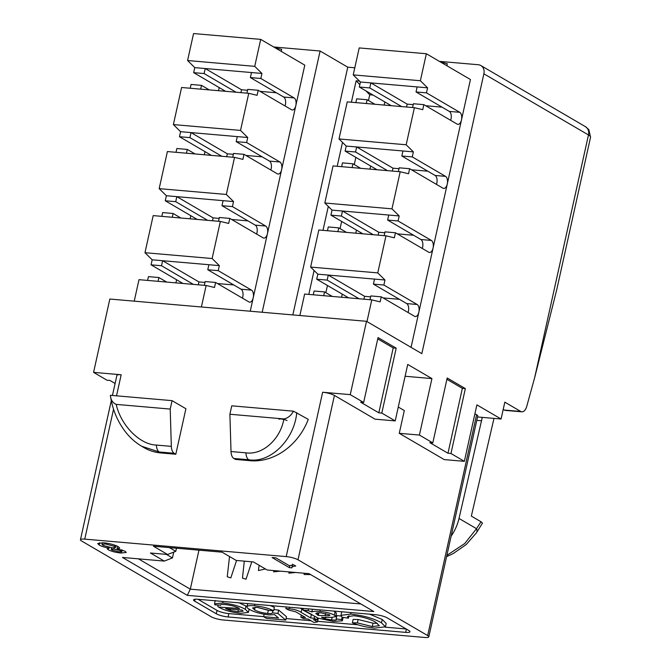 <?xml version="1.0" encoding="UTF-8"?>
<svg xmlns="http://www.w3.org/2000/svg" width="671" height="671" viewBox="0 0 671 671"><rect width="100%" height="100%" fill="white"/><g stroke="black" fill="none" stroke-linecap="round" stroke-linejoin="round"><path stroke-width="1.01" d="M229.524 556.527L227.243 576.775L230.824 577.89L236.569 560.47M244.303 561.149L242.466 578.1L246.039 579.207L251.793 561.795M286.995 420.574A4.412 0.906 -167.5 0 0 282.197 419.123A4.412 0.906 -167.5 0 0 278.951 419.316M259.14 565.292L258.427 570.526L265.414 568.966M273.818 570.593L273.651 571.851L280.377 571.155M289.042 571.91L288.874 573.168L295.592 572.48M304.265 573.235L304.089 574.493L310.581 574.569M318.884 579.417L323.674 582.218M273.726 46.987L320.101 51.013L347.763 67.175L354.791 67.788M439.371 61.363L478.28 64.735A8.824 7.264 -59.7 0 1 480.864 65.548L585.456 126.685A8.824 7.264 120.3 0 1 588.467 134.946L483.875 73.81A8.824 7.264 -59.7 0 0 480.864 65.548M261.942 73.449L254.728 66.345L260.709 39.379L193.558 33.55L187.578 60.524L194.791 67.628L261.942 73.449L260.826 78.482L294.108 97.932A6.173 3.263 -85 0 1 295.827 105.607A6.173 3.263 -85 0 1 292.262 109.985A6.173 3.263 -85 0 1 291.491 109.734L258.209 90.283L257.094 95.316L248.748 93.319L240.528 130.409L247.742 137.513L246.626 142.537L279.908 161.996A6.173 3.263 -85 0 1 281.627 169.662A6.173 3.263 -85 0 1 278.062 174.049A6.173 3.263 -85 0 1 277.291 173.797L244.009 154.338L242.894 159.371L234.548 157.383L226.328 194.464L233.542 201.568L232.426 206.601L265.708 226.052A6.173 3.263 -85 0 1 267.419 233.718A6.173 3.263 -85 0 1 263.862 238.104A6.173 3.263 -85 0 1 263.091 237.853L229.809 218.402L228.694 223.435L220.348 221.438L212.12 258.528L219.342 265.632L218.226 270.656L251.499 290.115A6.173 3.263 -85 0 1 253.219 297.781A6.173 3.263 -85 0 1 249.662 302.168A6.173 3.263 -85 0 1 248.891 301.908L215.609 282.457L214.494 287.49L206.148 285.494L201.384 306.983M281.233 51.373L281.669 49.394L274.766 47.591M204.32 285.343L205.158 281.552L215.609 282.457M182.99 283.489L151.067 264.835L152.183 259.803L208.891 264.718L207.775 269.75L218.226 270.656M207.775 269.75L241.057 289.209A6.173 3.263 -85 0 1 242.776 296.876A6.173 3.263 -85 0 1 242.416 298.125M208.891 264.718L219.342 265.632M218.52 221.279L219.358 217.496L229.809 218.402M197.19 219.425L165.267 200.772L166.383 195.739L223.091 200.663L221.975 205.695L232.426 206.601M221.975 205.695L255.257 225.146A6.173 3.263 -85 0 1 256.976 232.812A6.173 3.263 -85 0 1 256.616 234.07M223.091 200.663L233.542 201.568M232.72 157.224L233.567 153.433L244.009 154.338M211.39 155.37L179.476 136.716L180.591 131.684L237.291 136.607L236.175 141.631L246.626 142.537M236.175 141.631L269.457 161.09A6.173 3.263 -85 0 1 271.176 168.756A6.173 3.263 -85 0 1 270.816 170.006M237.291 136.607L247.742 137.513M246.928 93.16L247.767 89.377L258.209 90.283M251.499 72.543L250.384 77.576L260.826 78.482M250.384 77.576L283.665 97.027A6.173 3.263 -85 0 1 285.376 104.701A6.173 3.263 -85 0 1 285.016 105.951M412.573 107.536L413.411 103.745L423.854 104.651L457.136 124.11A6.173 3.263 95 0 0 457.907 124.361A6.173 3.263 95 0 0 461.472 119.975A6.173 3.263 95 0 0 459.752 112.309L426.471 92.858L427.586 87.826L420.373 80.721L426.353 53.747L359.203 47.926L353.223 74.892L420.373 80.721M391.235 105.683L359.32 87.029L369.763 87.935L370.878 82.902L417.144 86.92L416.028 91.952L449.302 111.403A6.173 3.263 -85 0 1 451.021 119.069A6.173 3.263 -85 0 1 450.66 120.327M377.035 169.746L345.112 151.084L355.563 151.99L356.678 146.966L413.386 151.881L406.173 144.777L414.393 107.696L422.738 109.683L423.854 104.651M417.144 86.92L427.586 87.826M416.028 91.952L426.471 92.858M398.364 171.591L399.203 167.809L409.654 168.715L442.935 188.165A6.173 3.263 95 0 0 443.707 188.417A6.173 3.263 95 0 0 447.263 184.039A6.173 3.263 95 0 0 445.552 176.364L412.271 156.913L413.386 151.881M402.935 150.975L401.82 156.007L435.102 175.458A6.173 3.263 -85 0 1 436.821 183.133A6.173 3.263 -85 0 1 436.46 184.382M362.835 233.802L330.912 215.148L341.363 216.054L342.478 211.021L399.186 215.945L391.973 208.84L400.193 171.751L408.538 173.747L409.654 168.715M401.82 156.007L412.271 156.913M384.164 235.655L385.003 231.864L395.454 232.77L428.735 252.229A6.173 3.263 95 0 0 429.507 252.481A6.173 3.263 95 0 0 433.063 248.094A6.173 3.263 95 0 0 431.352 240.428L398.071 220.969L399.186 215.945M388.735 215.039L387.62 220.063L420.902 239.522A6.173 3.263 -85 0 1 422.621 247.188A6.173 3.263 -85 0 1 422.26 248.438M348.626 297.857L316.712 279.203L327.163 280.109L328.278 275.076L384.978 280L377.765 272.896L385.993 235.815L394.338 237.802L395.454 232.77M387.62 220.063L398.071 220.969M369.964 299.711L370.803 295.928L381.254 296.834L414.527 316.284A6.173 3.263 95 0 0 415.307 316.536A6.173 3.263 95 0 0 418.863 312.149A6.173 3.263 95 0 0 417.144 304.483L383.862 285.032L384.978 280M374.535 279.094L373.42 284.127L406.701 303.577A6.173 3.263 -85 0 1 408.421 311.243A6.173 3.263 -85 0 1 408.06 312.501M366.978 321.585L371.784 299.87L380.138 301.866L381.254 296.834M373.42 284.127L383.862 285.032M414.393 107.696L347.243 101.866L339.014 138.956L406.173 144.777M355.865 102.613L356.704 98.83L367.146 99.736L374.904 104.265M345.112 151.084L346.228 146.06L339.014 138.956M411.063 347.352L470.438 79.522L426.353 53.747M250.241 311.218L304.793 65.146L260.709 39.379M248.748 93.319L181.598 87.498L173.378 124.58L180.591 131.684M190.22 88.245L191.059 84.454L201.501 85.36L209.26 89.897M240.528 130.409L173.378 124.58M400.193 171.751L333.042 165.922L324.814 203.011L391.973 208.84M341.656 166.676L342.504 162.885L352.946 163.791L360.696 168.329M330.912 215.148L332.028 210.115L324.814 203.011M234.548 157.383L167.398 151.554L159.17 188.643L166.383 195.739M176.02 152.3L176.859 148.517L187.301 149.423L195.06 153.953M226.328 194.464L159.17 188.643M385.993 235.815L318.834 229.985L310.614 267.075L377.765 272.896M327.456 230.732L328.295 226.949L338.746 227.855L346.496 232.384M316.712 279.203L317.828 274.171L310.614 267.075M220.348 221.438L153.189 215.609L144.97 252.699L152.183 259.803M161.812 216.364L162.659 212.573L173.101 213.479L180.851 218.008M212.12 258.528L144.97 252.699M371.784 299.87L304.634 294.041L299.87 315.529M313.256 294.795L314.095 291.004L324.546 291.91L332.296 296.439M206.148 285.494L138.989 279.673L134.225 301.153M147.612 280.419L148.45 276.628L158.901 277.542L166.651 282.072M112.443 395.471L116.897 375.383A8.824 1.82 12.5 0 1 121.183 374.762L93.579 372.371L109.834 299.04L366.509 321.308L421.833 353.651L483.875 73.81M175.911 282.877L176.607 279.757M190.111 218.813L190.807 215.701M204.32 154.758L205.007 151.638M218.52 90.694L219.207 87.582M262.176 312.258L320.101 51.013M341.556 297.245L342.244 294.133M355.756 233.189L356.452 230.069M369.956 169.126L370.652 166.014M384.164 105.07L384.852 101.95M440.402 61.967L447.314 63.77L446.878 65.741M289.352 567.632L272.065 557.534L275.89 557.861L289.369 565.737L293.705 564.848L295.743 566.039C293.16 566.29 291.851 566.894 291.818 567.851L289.352 567.632L289.822 565.519M292.548 564.16L291.818 567.851M408.807 630.497L387.192 617.865A8.824 1.82 -167.5 0 0 375.408 614.686L197.828 599.278A8.824 1.82 -167.5 0 0 193.533 599.899A8.824 1.82 -167.5 0 0 194.691 601.157L216.297 613.789A8.824 1.82 -167.5 0 0 228.081 616.968L405.661 632.376A8.824 1.82 -167.5 0 0 409.956 631.755A8.824 1.82 -167.5 0 0 408.807 630.497M167.582 554.489L153.441 546.219L222.084 552.174L236.226 560.444L253.386 561.929L267.217 570.014L309.004 573.646L373.831 611.541L187.301 595.353L122.466 557.458L164.252 561.082L150.421 552.996L167.582 554.489L175.768 551.336L176.465 548.224M377.748 338.889L393.206 347.922L378.821 412.824L360.663 402.214L363.648 402.474L350.254 394.64L322.642 392.241A8.824 1.82 12.5 0 1 334.426 395.42L297.991 559.782L427.653 635.571L476.611 414.737A8.824 1.82 12.5 0 1 477.769 415.995L428.811 636.829A8.824 1.82 -167.5 0 0 427.653 635.571M297.991 559.782A8.824 1.82 -167.5 0 0 286.207 556.603L322.642 392.241M113.55 409.201L84.747 539.123L286.207 556.603M84.747 539.123A8.824 1.82 -167.5 0 0 80.453 539.744A8.824 1.82 -167.5 0 0 81.61 541.002L211.273 616.8A8.824 1.82 -167.5 0 0 223.057 619.97L424.517 637.45A8.824 1.82 -167.5 0 0 428.811 636.829M118.364 546.731L119.774 548.14L117.09 548.803L125.049 551.21L126.232 552.443L121.04 553.03C115.907 552.535 111.612 551.436 108.165 549.717L107.184 548.702L109.197 548.115C104.835 547.368 101.489 546.345 99.174 545.037L97.706 543.502L103.485 542.789C109.524 543.409 114.481 544.718 118.364 546.731M239.161 602.868L247.054 606.567M340.96 615.341L341.967 617.228L348.417 618.167L347.419 616.59L353.877 615.735C363.523 616.993 370.828 619.19 375.802 622.344L379.35 625.707L372.279 626.563L357.366 622.881L352.384 622.797C359.178 625.582 366.618 627.351 374.703 628.115L385.439 626.798L381.472 622.831C373.932 618.461 363.657 615.55 350.648 614.108L340.96 615.341L341.782 611.767M369.604 614.183L382.218 619.459L386.186 623.426L385.439 626.798M352.384 622.797L353.139 619.425L358.113 619.509L373.026 623.191L377.345 623.334M198.012 599.295L217.043 610.417A8.824 1.82 -167.5 0 0 228.828 613.596L263.653 616.615M286.081 618.561L311 620.725M317.626 621.296L357.819 624.785M385.255 627.167L406.223 628.987M333.864 611.08L336.439 613.143L335.693 616.515L334.368 615.097L335.123 611.726M335.609 616.699L336.657 616.607M334.368 615.097C330.493 613.151 325.67 611.935 319.916 611.44C315.966 611.122 313.256 611.289 311.797 611.935L308.157 610.576L302.99 610.124L318.406 618.243L333.344 621.396L342.353 620.834L341.606 619.585L336.137 618.956L336.884 615.584L341.078 616.062M343.107 617.395L342.353 620.834M300.415 608.178L303.082 609.713M305.406 611.071L311.998 614.619M317.341 618.05L318.23 618.57L317.484 621.942L313.332 619.509L316.947 619.828L317.408 617.739M270.22 605.561L274.38 607.33L273.634 610.702C268.392 608.169 262.025 606.525 254.527 605.77L254.871 604.227M256.968 607.322L267.93 610.048M273.885 609.545L278.65 610.09L286.483 616.724L285.737 620.096L277.903 613.462L278.65 610.09M198.951 550.17L190.304 589.172L360.889 603.967M169.394 547.603L175.768 551.336M138.419 558.842L190.304 589.172L187.301 595.353M173.73 552.124L172.439 557.928L166.374 554.38M334.426 395.42L375.055 419.165L395.202 420.91L381.807 413.084L396.192 348.182L378.041 337.572L363.648 402.474M474.909 413.739L476.611 414.737M398.28 407.037L404.311 410.56L399.262 433.315L444.21 459.585L464.357 461.338L450.962 453.504L465.347 388.601L447.196 377.991L432.803 442.894L419.409 435.06L431.931 378.587L407.725 364.445L395.202 420.91M350.254 394.64L366.509 321.308M464.357 461.338L476.88 404.865L501.086 419.014L504.818 402.155L520.755 411.466A8.824 4.663 95 0 0 521.862 411.826A8.824 4.663 95 0 0 526.76 406.316L534.653 377.698L588.467 134.946A15.878 3.271 -167.5 0 1 590.547 137.219L556.712 289.813L534.653 377.698M378.821 412.824L381.807 413.084M446.903 379.308L462.361 388.341L447.976 453.244L429.826 442.634L432.803 442.894M399.262 433.315L419.409 435.06M447.976 453.244L450.962 453.504M477.551 416.968L501.086 419.014M250.426 460.717L235.504 459.425L233.852 458.461A8.824 4.663 -85 0 1 231.017 451.541L245.947 452.833C262.487 455.349 280.394 439.362 283.917 418.939C287.976 418.092 291.155 415.5 293.453 411.18L308.274 419.35A57.287 47.171 120.3 0 1 250.426 460.717L248.773 459.752L233.852 458.461M175.81 454.242L174.158 453.277L159.237 451.986L141.656 446.24L144.114 447.683A57.287 47.171 120.3 0 0 160.889 452.95L175.81 454.242L185.901 408.731L172.07 400.646L170.208 409.075L116.184 404.387C120.956 425.531 139.929 444.714 156.41 445.066L171.331 446.358L170.208 409.075M116.184 404.387C112.627 402.852 110.698 399.815 110.388 395.294L172.07 400.646M482.483 523.095L476.494 532.732A8.824 5.183 -147.2 0 0 476.519 528.698L480.99 521.744L482.483 523.095M451.138 536.129A42.827 35.261 -59.7 0 0 459.014 518.465L482.281 417.379M521.862 411.826L505.448 410.409A8.824 4.663 -85 0 1 504.34 410.04L503.216 409.385M93.579 372.371L106.974 380.197L109.96 380.457L115.102 383.468M493.982 418.394L471.344 516.108L480.99 521.744M446.861 555.395L464.76 543.493L476.519 528.698L459.014 518.465M231.017 451.541L229.893 414.25L283.917 418.939M229.893 414.25L231.763 405.821L293.453 411.18M171.331 446.358A8.824 4.663 95 0 0 174.158 453.277M296.75 412.615C294.426 439.681 270.254 463.443 248.773 459.752A8.824 4.663 95 0 1 245.947 452.833M405.099 376.263L431.931 378.587M462.361 388.341L465.347 388.601M393.206 347.922L396.192 348.182M348.417 618.167L348.962 615.726M372.279 626.563L373.026 623.191M357.366 622.881L358.113 619.509M381.472 622.831L382.218 619.459M350.648 614.108L350.992 612.573M311.797 611.935L312.401 609.218M308.157 610.576L308.526 608.882M302.99 610.124L303.367 608.438M341.606 619.585L342.118 617.245M332.153 617.337L331.583 619.903C335.466 620.331 336.985 620.012 336.137 618.956L336.448 619.61M331.583 619.903L325.309 618.914L325.712 617.094M325.309 618.914L321.686 617.454L321.786 617.026M321.686 617.454L332.363 617.337L335.693 616.515M319.916 611.44L320.26 609.905M315.898 613.47L315.856 613.655C316.133 612.866 317.987 612.615 321.426 612.917L329.377 614.745C330.157 615.676 328.748 615.961 325.141 615.609L318.297 615.475L315.873 613.546M318.297 615.475L318.893 612.799M329.377 614.745L329.906 615.324M316.947 619.828L314.254 618.251L310.639 617.941L301.069 612.346C298.629 610.551 294.695 609.36 289.285 608.79L285.896 608.622L288.924 610.132L295.794 611.835L305.473 617.488L300.826 617.085L301.279 615.039M300.826 617.085L303.518 618.662L308.165 619.065L314.02 622.487L317.484 621.942M314.254 618.251L314.707 616.204M310.639 617.941L311.386 614.569M289.285 608.79L289.629 607.247M285.896 608.622L286.274 606.953M254.527 605.77C250.3 605.393 247.834 605.653 247.138 606.542L247.784 603.615M264.164 614.275L263.636 616.691L278.524 617.983L274.531 614.628L268.903 614.913C260.793 613.94 254.326 612.128 249.52 609.469C247.456 608.278 246.66 607.305 247.138 606.542L247.742 603.472M263.636 616.691L266.622 618.436L285.737 620.096M277.903 613.462L272.434 612.833L272.921 610.669M272.434 612.833C272.2 613.52 270.598 613.722 267.637 613.462L268.35 610.241M267.637 613.462C262.101 612.883 257.723 611.667 254.51 609.813L255.081 607.238M254.51 609.813L252.59 607.926L257.186 607.339L268.761 610.434L273.634 610.702M220.457 604.865L220.314 605.485C220.046 604.546 221.707 604.244 225.297 604.579C231.134 605.242 235.856 606.542 239.48 608.488L218.553 607.054C223.854 610.14 231.21 612.246 240.621 613.353L248.429 612.355L245.25 609.285C239.732 606.131 232.208 604.043 222.688 603.011L214.502 603.866L214.955 604.873L220.281 605.125M217.815 606.609L218.117 605.234M245.25 609.285L245.997 605.913M222.688 603.011L223.032 601.468M237.945 611.776L230.304 610.4L225.649 608.631L242.181 610.065L243.12 611.197L237.945 611.776L238.398 609.729M230.304 610.4L230.598 609.058M117.635 546.328L117.09 548.803M121.3 551.872L121.04 553.03M108.501 548.173L108.165 549.717M109.339 547.461L109.197 548.115M99.694 542.696L99.174 545.037M116.586 545.842L115.949 545.758M119.002 551.864L121.854 551.554L121.216 550.874L114.087 549.012L111.252 549.306L111.931 550.01L119.002 551.864M121.459 549.775L121.216 550.874M114.33 547.922L114.087 549.012M112.216 547.855L115.58 547.444L114.582 546.42L105.448 543.955L102.026 544.349L103.032 545.38L112.216 547.855M114.858 545.171L114.582 546.42M105.657 543.032L105.448 543.955M359.505 81.082L356.15 80.797L351.394 102.227M342.495 142.378L337.194 166.282M328.295 206.433L322.994 230.346M314.095 270.497L308.794 294.401M292.833 314.917L347.763 67.175M359.32 87.029L360.436 81.996L353.223 74.892M225.59 91.315L193.676 72.653L194.791 67.628M254.728 66.345L187.578 60.524M158.062 281.325L158.901 277.542M193.433 284.395L161.518 265.741L162.634 260.709L198.935 281.929L198.297 284.814M151.067 264.835L161.518 265.741M323.707 295.701L324.546 291.91M317.828 274.171L328.278 275.076L364.579 296.305L363.942 299.191M359.077 298.763L327.163 280.109M172.262 217.27L173.101 213.479M207.633 220.34L175.718 201.677L176.834 196.645L213.135 217.874L212.497 220.759M165.267 200.772L175.718 201.677M337.907 231.638L338.746 227.855M332.028 210.115L342.478 211.021L378.78 232.241L378.142 235.127M373.277 234.707L341.363 216.054M186.463 153.206L187.301 149.423M221.833 156.276L189.918 137.622L191.034 132.59L227.343 153.81L226.697 156.695M179.476 136.716L189.918 137.622M352.107 167.582L352.946 163.791M346.228 146.06L356.678 146.966L392.988 168.186L392.342 171.071M387.477 170.652L355.563 151.99M200.663 89.151L201.501 85.36M236.041 92.221L204.118 73.558L205.234 68.534L241.543 89.755L240.897 92.64M193.676 72.653L204.118 73.558M366.307 103.519L367.146 99.736M360.436 81.996L370.878 82.902L407.188 104.122L406.542 107.016M401.677 106.588L369.763 87.935M399.421 299.325L383.091 297.907M370.602 296.825L364.579 296.305M413.63 235.269L397.291 233.852M384.81 232.762L378.78 232.241M427.83 171.206L411.491 169.788M399.01 168.706L392.988 168.186M442.03 107.15L425.699 105.733M413.21 104.651L407.188 104.122M276.385 92.774L260.054 91.357M247.565 90.275L241.543 89.755M262.185 156.838L245.854 155.42M233.365 154.338L227.343 153.81M247.985 220.893L231.646 219.476M219.165 218.394L213.135 217.874M233.785 284.949L217.446 283.539M204.957 282.449L198.935 281.929M373.059 95.064L369.738 94.77L368.471 100.507M355.865 157.366L354.271 164.563M341.665 221.43L340.063 228.626M327.456 285.485L325.863 292.682M356.15 80.797L359.857 84.605M366.014 90.946L369.738 94.77M164.252 561.082L172.439 557.928M241.057 289.209L251.499 290.115M255.257 225.146L265.708 226.052M269.457 161.09L279.908 161.996M283.665 97.027L294.108 97.932M449.302 111.403L459.752 112.309M435.102 175.458L445.552 176.364M420.902 239.522L431.352 240.428M406.701 303.577L417.144 304.483M160.889 452.95L159.237 451.986A8.824 4.663 -85 0 1 156.41 445.066M476.804 420.356L481.652 420.776M504.34 410.04L520.755 411.466M121.183 374.762L116.519 395.823M406.391 629.088L405.661 632.376M228.828 613.596L228.081 616.968M217.043 610.417L216.297 613.789M195.11 599.237L194.691 601.157M317.458 614.971L317.928 612.833M325.141 615.609L325.611 613.512M301.069 612.346L301.816 608.974M248.429 612.355L249.176 608.983M214.502 603.866L215.248 600.503M121.854 551.554L122.197 549.994M111.252 549.306L111.587 547.796M115.58 547.444L115.982 545.59M102.026 544.349L102.386 542.713M110.388 395.294C112.216 408.681 117.09 420.667 124.999 431.268C129.738 437.484 135.29 442.474 141.656 446.24M476.494 532.732L466.286 544.483L453.21 553.567L446.576 556.678M585.456 126.685L588.819 129.578L590.547 137.219M111.294 400.637L80.453 539.744"/></g></svg>
